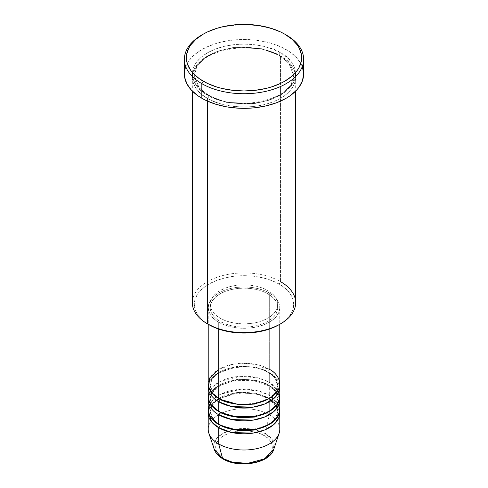 <?xml version="1.0" encoding="UTF-8"?>
<svg xmlns="http://www.w3.org/2000/svg" width="488" height="488" viewBox="0 0 488 488"><rect width="100%" height="100%" fill="white"/><g stroke="black" fill="none" stroke-linecap="round" stroke-linejoin="round"><path stroke-width="0.37" stroke-dasharray="2.44 1.83" d="M222.931 458.897A1.989 1.147 120 0 0 223.919 458.799C228.988 462.655 248.941 467.223 264.081 458.799C278.666 450.058 270.761 438.541 264.081 435.613A1.989 1.147 120 0 0 265.435 433.625L272.243 439.645L273.768 449.32A30.317 17.501 0 0 0 265.435 433.625L269.303 414.745A35.783 20.655 180 0 1 279.13 433.265M218.697 401.758C210.285 398.074 200.318 383.556 218.697 372.545C237.772 361.937 262.916 367.69 269.303 372.545A1.989 1.147 -60 0 1 268.308 372.643A1.989 1.147 -60 0 1 267.894 371.734L255.98 367.287L236.771 366.476L217.392 373.503L211.914 379.408L210.206 385.532L213.232 393.602L219.423 398.922L213.232 393.602L210.206 385.532L211.914 379.408L217.392 373.503L236.771 366.476L255.98 367.287L267.894 371.734A1.989 1.147 -60 0 1 269.303 369.3L249.063 363.456L233.581 364.146L218.697 369.3M218.697 398.513A1.989 1.147 -60 0 1 219.691 398.415A1.989 1.147 -60 0 1 220.106 399.324A1.989 1.147 120 0 0 219.691 398.415A1.989 1.147 120 0 0 218.697 398.513M218.697 414.745C210.285 411.061 200.318 396.543 218.697 385.532C237.772 374.918 262.916 380.67 269.303 385.532A1.989 1.147 -60 0 1 268.308 385.63A1.989 1.147 -60 0 1 267.894 384.721L255.98 380.274L236.771 379.457L217.392 386.49L211.914 392.395L210.206 398.513L213.232 406.583L219.423 411.902L213.232 406.583L210.206 398.513L211.914 392.395L217.392 386.49L236.771 379.457L255.98 380.274L267.894 384.721A1.989 1.147 -60 0 1 269.303 382.287L258.219 377.938L240.608 376.327L220.771 381.183L213.409 386.179L209.23 392.023M220.106 412.311A1.989 1.147 120 0 0 219.691 411.402A1.989 1.147 120 0 0 218.697 411.5A1.989 1.147 -60 0 1 219.691 411.402A1.989 1.147 -60 0 1 220.106 412.269M279.783 429.355A35.783 20.655 0 0 0 269.303 414.745L269.303 398.513A35.783 20.655 180 0 0 231.617 393.743A35.783 20.655 180 0 0 208.333 411.5L210.975 405.174L217.386 399.312L237.802 392.779L257.213 393.926L269.303 398.513A1.989 1.147 -60 0 1 268.308 398.617A1.989 1.147 -60 0 1 267.894 397.702L255.98 393.255L236.771 392.444L217.392 399.471L211.914 405.375L210.206 411.5L213.232 419.57L219.423 424.889L213.232 419.57L210.206 411.5L211.914 405.375L217.392 399.471L236.771 392.444L255.98 393.255L267.894 397.702A1.989 1.147 -60 0 1 269.303 395.268L258.219 390.918L240.608 389.314L220.771 394.164L213.409 399.166L209.23 405.01M220.106 425.292A1.989 1.147 120 0 0 219.691 424.383A1.989 1.147 120 0 0 218.697 424.481A1.989 1.147 -60 0 1 219.691 424.383A1.989 1.147 -60 0 1 220.106 425.249M295.679 302.755A51.679 29.841 0 0 0 280.545 281.655L279.142 284.095A49.697 28.688 0 0 0 208.864 284.095A49.697 28.688 0 0 0 208.858 324.666L202.679 320.317L198.091 315.358L195.261 309.978L194.303 304.378L195.261 298.784L198.091 293.398L202.679 288.439L208.858 284.095L216.391 280.527L224.98 277.873L234.307 276.238L244 275.69L253.693 276.238L263.02 277.873L271.609 280.527L279.142 284.095L285.321 288.439L289.909 293.398L292.739 298.784L293.697 304.378L292.739 309.978L289.909 315.358L285.321 320.317L279.142 324.666A49.697 28.688 0 0 0 279.142 284.095L280.545 281.655L280.545 56.059A1.989 1.147 -60 0 1 279.551 56.157A1.989 1.147 -60 0 1 279.142 55.248A1.989 1.147 -60 0 1 280.545 52.814C271.322 45.793 235.002 37.485 207.455 52.814C180.908 68.716 195.298 89.688 207.455 95.007A1.989 1.147 -60 0 1 208.449 94.91A1.989 1.147 -60 0 1 208.858 95.825L199.159 87.901L194.303 75.536L196.816 66.533L204.869 57.846L217.849 51.136L233.374 47.507L261.617 48.708L279.142 55.248L261.617 48.708L233.374 47.507L217.849 51.136L204.869 57.846L196.816 66.533L194.303 75.536L199.159 87.901L208.858 95.825A1.989 1.147 -60 0 1 207.455 98.259C195.298 92.933 180.908 71.962 207.455 56.059C235.002 40.73 271.322 49.038 280.545 56.059A51.679 29.841 180 0 1 295.679 77.159A51.679 29.841 180 0 1 263.776 104.725A51.679 29.841 180 0 1 207.455 98.259L207.455 101.12L207.455 98.259A51.679 29.841 180 0 1 192.321 77.159A51.679 29.841 180 0 1 224.224 49.593A51.679 29.841 180 0 1 280.545 56.059L280.545 281.655A51.679 29.841 0 0 0 224.224 275.189A51.679 29.841 0 0 0 192.321 302.755M279.783 383.91A35.783 20.655 0 0 0 269.303 369.3A1.989 1.147 120 0 0 267.894 371.734L274.494 377.12L277.794 385.532L275.592 392.462L268.577 398.922L275.592 392.462L277.794 385.532L274.494 377.12L267.894 371.734A1.989 1.147 120 0 0 268.308 372.643A1.989 1.147 120 0 0 269.303 372.545A35.783 20.655 180 0 1 279.667 385.532L275.793 377.681L269.303 372.545L269.303 382.287L269.303 372.545A35.783 20.655 180 0 0 231.617 367.775A35.783 20.655 180 0 0 208.333 385.532M279.783 396.89A35.783 20.655 0 0 0 269.303 382.287A35.783 20.655 0 0 0 230.305 377.81A35.783 20.655 0 0 0 208.217 396.89M218.697 322.233L218.697 329.077L218.697 322.233L224.12 324.801L230.305 326.71L237.022 327.887L244 328.284L250.978 327.887L257.695 326.71L263.88 324.801L269.303 322.233L273.75 319.103L277.056 315.529L279.093 311.655L279.783 307.629A35.783 20.655 180 0 1 257.695 326.71A35.783 20.655 180 0 1 218.697 322.233A35.783 20.655 180 0 1 208.217 307.629L208.907 311.655L210.944 315.529L214.25 319.103L218.697 322.233M269.303 293.02A35.783 20.655 180 0 1 279.783 307.629L279.093 303.597L277.056 299.724L273.75 296.149L269.303 293.02L263.88 290.451L257.695 288.542L250.978 287.365L244 286.968L237.022 287.365L230.305 288.542L224.12 290.451L218.697 293.02L214.25 296.149L210.944 299.724L208.907 303.597L208.217 307.629A35.783 20.655 180 0 1 230.305 288.542A35.783 20.655 180 0 1 269.303 293.02L269.303 369.3L269.303 293.02M220.106 318.176L220.106 321.421A33.794 19.508 0 0 0 256.932 325.649A33.794 19.508 0 0 0 277.794 307.629A33.794 19.508 0 0 0 267.894 293.831L267.894 290.586A33.794 19.508 180 0 1 277.794 304.378A33.794 19.508 180 0 1 256.932 322.403A33.794 19.508 180 0 1 220.106 318.176L225.224 320.604L231.068 322.403L237.406 323.514L244 323.892L250.594 323.514L256.932 322.403L262.776 320.604L267.894 318.176L272.097 315.217L275.22 311.844L277.141 308.184L277.794 304.378L277.141 300.571L275.22 296.911L272.097 293.538L267.894 290.586L262.776 288.158L256.932 286.358L250.594 285.248L244 284.87L237.406 285.248L231.068 286.358L225.224 288.158L220.106 290.586L215.903 293.538L212.78 296.911L210.859 300.571L210.206 304.378L210.859 308.184L212.78 311.844L215.903 315.217L220.106 318.176A33.794 19.508 180 0 1 210.206 304.378A33.794 19.508 180 0 1 231.068 286.358A33.794 19.508 180 0 1 267.894 290.586L267.894 293.831A33.794 19.508 0 0 0 231.068 289.604A33.794 19.508 0 0 0 210.206 307.629A33.794 19.508 0 0 0 220.106 321.421L220.106 318.176M303.634 73.914A59.634 34.428 0 0 0 286.169 49.569L286.169 34.959L286.169 49.569A59.634 34.428 0 0 0 221.18 42.102A59.634 34.428 0 0 0 184.366 73.914M279.783 409.877A35.783 20.655 0 0 0 269.303 395.268A1.989 1.147 120 0 0 267.894 397.702L274.494 403.094L277.794 411.5L275.592 418.43L268.577 424.889L275.592 418.43L277.794 411.5L274.494 403.094L267.894 397.702A1.989 1.147 120 0 0 268.308 398.617A1.989 1.147 120 0 0 269.303 398.513A35.783 20.655 180 0 1 279.667 411.5L275.793 403.649L269.303 398.513L269.303 414.745A35.783 20.655 0 0 0 230.305 410.268A35.783 20.655 0 0 0 208.217 429.355M278.77 392.023L269.303 382.287A1.989 1.147 120 0 0 267.894 384.721L274.494 390.107L277.794 398.513L275.592 405.443L268.577 411.902L275.592 405.443L277.794 398.513L274.494 390.107L267.894 384.721A1.989 1.147 120 0 0 268.308 385.63A1.989 1.147 120 0 0 269.303 385.532A35.783 20.655 180 0 1 279.667 398.513L275.793 390.662L269.303 385.532L269.303 395.268L269.303 385.532A35.783 20.655 180 0 0 231.617 380.756A35.783 20.655 180 0 0 208.333 398.513M278.77 405.01L269.303 395.268A35.783 20.655 0 0 0 230.305 390.79A35.783 20.655 0 0 0 208.217 409.877M208.87 433.265A35.783 20.655 180 0 1 227.225 411.11A35.783 20.655 180 0 1 269.303 414.745L265.435 433.625A30.317 17.501 0 0 0 229.787 430.544A30.317 17.501 0 0 0 214.232 449.32L213.884 443.995L216.794 438.285L223.297 433.216L232.416 429.83M254.864 462.35L259.775 460.837L264.081 458.799L267.613 456.317L270.236 453.48L271.853 450.406L272.396 447.203L271.853 444.007L270.236 440.932L267.613 438.096L264.081 435.613L259.775 433.576L254.864 432.057L249.539 431.13L244 430.812L238.461 431.13L233.136 432.057L228.225 433.576L223.919 435.613L220.387 438.096L217.764 440.932L216.147 444.007L215.605 447.203L216.147 450.406L217.764 453.48L220.387 456.317L223.919 458.799L228.225 460.837L233.136 462.35M202.544 34.556A59.634 34.428 180 0 1 286.169 34.959A59.634 34.428 0 0 0 201.831 34.959M185.513 67.198L186.934 63.916L191.406 57.682L197.902 52.07L206.168 47.299L215.891 43.548L221.18 42.102L232.367 40.144L244 39.485L255.633 40.144L266.82 42.102L272.109 43.548L281.832 47.299L290.098 52.07L296.594 57.682L301.065 63.916L302.487 67.198M280.545 52.814L272.713 49.099L263.776 46.342L254.083 44.646L244 44.072L233.917 44.646L224.224 46.342L215.287 49.099L207.455 52.814L201.025 57.334L196.249 62.495L193.309 68.088L192.321 73.914L193.309 79.733L196.249 85.333L201.025 90.487L207.455 95.007L215.287 98.722L224.224 101.48L233.917 103.175L244 103.749L254.083 103.175L263.776 101.48L272.713 98.722L280.545 95.007L286.974 90.487L291.751 85.333L294.691 79.733L295.679 73.914L294.691 68.088L291.751 62.495L286.974 57.334L280.545 52.814A1.989 1.147 120 0 0 279.142 55.248A1.989 1.147 120 0 0 279.551 56.157A1.989 1.147 120 0 0 280.545 56.059C292.702 61.384 307.092 82.35 280.545 98.259C252.998 113.588 216.678 105.274 207.455 98.259A1.989 1.147 120 0 0 208.858 95.825L226.383 102.364L254.626 103.56L270.151 99.93L283.131 93.22L291.183 84.534L293.697 75.536L288.841 63.172L279.142 55.248L288.841 63.172L293.697 75.536L291.183 84.534L283.131 93.22L270.151 99.93L254.626 103.56L226.383 102.364L208.858 95.825A1.989 1.147 120 0 0 208.449 94.91A1.989 1.147 120 0 0 207.455 95.007C216.678 102.029 252.998 110.337 280.545 95.007C307.092 79.105 292.702 58.139 280.545 52.814M267.894 293.831L272.097 296.789L275.22 300.163L277.141 303.823L277.794 307.629L277.141 311.429L275.22 315.089L272.097 318.463L267.894 321.421L262.776 323.849L256.932 325.649L250.594 326.759L244 327.137L237.406 326.759L231.068 325.649L225.224 323.849L220.106 321.421L215.903 318.463L212.78 315.089L210.859 311.429L210.206 307.629L210.859 303.823L212.78 300.163L215.903 296.789L220.106 293.831L225.224 291.403L231.068 289.604L237.406 288.493L244 288.115L250.594 288.493L256.932 289.604L262.776 291.403L267.894 293.831M269.303 369.3A35.783 20.655 0 0 0 230.305 364.823A35.783 20.655 0 0 0 208.217 383.91M208.858 324.666L207.455 323.855A51.679 29.841 180 0 1 207.455 281.655A51.679 29.841 180 0 1 280.545 281.655M255.584 429.83L265.435 433.625A1.989 1.147 -60 0 1 264.081 435.613C259.012 431.758 239.059 427.189 223.919 435.613C209.334 444.355 217.239 455.871 223.919 458.799M233.398 429.605L254.602 429.605M219.691 398.415C215.379 395.866 212.524 392.993 211.127 389.79L210.206 385.532C207.912 370.386 248.856 359.808 268.308 372.643C272.597 375.18 275.445 378.035 276.849 381.213L277.794 385.532C280.088 400.678 239.144 411.256 219.691 398.415M211.81 392.925L220.93 384.953L236.186 380.359L253.504 380.616L268.308 385.63C272.597 388.161 275.445 391.022 276.849 394.2L277.794 398.513C280.088 413.659 239.144 424.237 219.691 411.402C215.379 408.852 212.524 405.973 211.127 402.777L210.206 398.513L210.859 394.938M277.141 407.919L277.794 411.5C280.088 426.646 239.144 437.224 219.691 424.383C215.379 421.833 212.524 418.96 211.127 415.758L210.206 411.5L211.829 405.876L216.764 400.55M276.19 405.906L268.308 398.617L257.078 394.31L243.713 392.828L230.391 394.438L219.295 398.849M208.449 94.91C202.16 91.213 197.939 86.98 195.786 82.21L194.303 75.536C191.302 52.497 250.997 37.478 279.551 56.157C285.803 59.829 290.012 64.038 292.178 68.771L293.697 75.536C296.698 98.57 237.003 113.594 208.449 94.91M279.783 307.629L279.783 324.3M277.794 304.378L277.794 307.629M295.679 77.159L295.679 91.085M192.321 77.159L192.321 91.085M210.206 304.378L210.206 307.629M208.217 307.629L208.217 324.3"/><path stroke-width="0.73" d="M273.768 449.32L264.557 458.866L247.562 463.386L232.196 462.124L222.565 458.378A1.989 1.147 120 0 0 222.931 458.897A1.989 1.147 -60 0 1 222.565 458.378A30.317 17.501 0 0 0 252.882 462.74A30.317 17.501 0 0 0 273.768 449.32C269.87 463.478 238.644 468.681 222.924 458.897C218.49 456.335 215.592 453.145 214.232 449.32A30.317 17.501 0 0 0 222.565 458.378L218.697 443.958L222.565 458.378L214.232 449.32L208.87 433.265A35.783 20.655 180 0 0 218.697 443.958A35.783 20.655 0 0 0 257.695 448.435A35.783 20.655 0 0 0 279.783 429.355L279.783 413.123A35.783 20.655 180 0 1 257.695 432.209A35.783 20.655 180 0 1 218.697 427.732L211.255 421.449L208.333 411.5A35.783 20.655 180 0 0 208.217 413.123L208.217 429.355A35.783 20.655 0 0 0 218.697 443.958L218.697 427.732L218.697 443.958A35.783 20.655 180 0 0 254.486 449.1A35.783 20.655 180 0 0 279.13 433.265L273.768 449.32M218.697 369.3L209.773 377.895L208.577 386.832L212.628 393.84L218.697 398.513A35.783 20.655 0 0 0 257.695 402.99A35.783 20.655 0 0 0 279.783 383.91L279.783 324.3M209.23 392.023L208.327 398.501L210.438 404.052L218.697 411.5L218.697 401.758A1.989 1.147 120 0 0 220.106 399.324L219.423 398.922L220.106 399.324A1.989 1.147 -60 0 1 218.697 401.758L218.697 411.5A35.783 20.655 0 0 0 257.695 415.977A35.783 20.655 0 0 0 279.783 396.89L279.783 387.155A35.783 20.655 180 0 1 257.695 406.242A35.783 20.655 180 0 1 218.697 401.758A35.783 20.655 180 0 1 208.217 387.155A35.783 20.655 180 0 1 208.333 385.532M220.106 412.269A1.989 1.147 -60 0 1 220.106 412.311L219.423 411.902L220.106 412.311A1.989 1.147 -60 0 1 218.697 414.745L218.697 424.481A35.783 20.655 0 0 0 257.695 428.964A35.783 20.655 0 0 0 279.783 409.877L279.783 400.136A35.783 20.655 180 0 1 257.695 419.222A35.783 20.655 180 0 1 218.697 414.745A35.783 20.655 180 0 1 208.217 400.136A35.783 20.655 180 0 1 208.333 398.513M209.23 405.01L208.327 411.482L210.438 417.033L218.697 424.481L218.697 414.745A1.989 1.147 120 0 0 220.106 412.311L239.608 417.862L254.498 417.057L268.577 411.902L254.498 417.057L239.608 417.862L220.106 412.311M220.106 425.249A1.989 1.147 -60 0 1 220.106 425.292L219.423 424.889L220.106 425.292A1.989 1.147 -60 0 1 218.697 427.732A35.783 20.655 180 0 1 208.217 413.123M280.545 281.655A51.679 29.841 180 0 1 280.545 323.855A51.679 29.841 180 0 1 207.455 323.855L208.858 324.666A49.697 28.688 0 0 0 279.142 324.666L271.609 328.235L263.02 330.888L253.693 332.517L244 333.072L234.307 332.517L224.98 330.888L216.391 328.235L207.455 323.855A51.679 29.841 0 0 0 263.776 330.327A51.679 29.841 0 0 0 295.679 302.755L295.679 91.085M203.24 34.148L201.831 34.959A59.634 34.428 0 0 0 201.831 83.649L203.24 81.215A57.645 33.282 180 0 1 203.24 34.148A57.645 33.282 180 0 1 284.76 34.148L280.57 31.952L271.175 28.328L260.732 25.834L249.649 24.559L238.351 24.559L232.752 25.04L221.942 26.931L216.825 28.328L207.43 31.952L203.24 34.148L196.072 39.193L190.741 44.945L188.838 48.019L186.629 54.418L186.629 60.945L187.465 64.172L190.741 70.418L193.163 73.371L199.439 78.794L207.43 83.405L216.825 87.035L221.942 88.432L232.752 90.323L244 90.963L255.248 90.323L266.058 88.432L271.175 87.035L280.57 83.405L284.76 81.215L291.928 76.171L297.259 70.418L299.162 67.344L301.37 60.945L301.37 54.418L299.162 48.019L297.259 44.945L291.928 39.193L284.76 34.148A57.645 33.282 180 0 1 284.76 81.215A57.645 33.282 180 0 1 203.24 81.215L201.831 83.649A59.634 34.428 0 0 0 286.169 83.649A59.634 34.428 0 0 0 286.169 34.959L286.169 34.959A59.634 34.428 180 0 1 303.634 59.304A59.634 34.428 180 0 1 266.82 91.11A59.634 34.428 180 0 1 201.831 83.649L201.831 98.259A59.634 34.428 0 0 0 266.82 105.719A59.634 34.428 0 0 0 303.634 73.914L302.487 80.63L299.095 87.09L296.594 90.14L290.098 95.752L286.169 98.259L277.129 102.541L266.82 105.719L255.633 107.677L249.844 108.177L238.156 108.177L226.688 106.86L215.891 104.273L206.168 100.528L201.831 98.259L201.831 83.649A59.634 34.428 180 0 1 184.366 59.304A59.634 34.428 180 0 1 202.544 34.556M218.697 401.758L231.873 406.589L253.162 407.12L264.563 404.058L273.646 398.72L278.733 392.108L279.667 385.532A35.783 20.655 180 0 1 279.783 387.155M218.697 329.077L218.697 398.513L218.697 329.077M207.455 101.12L207.455 323.855L207.455 101.12M220.106 425.292L239.608 430.843L254.498 430.044L268.577 424.889L254.498 430.044L239.608 430.843L220.106 425.292A1.989 1.147 120 0 1 218.697 427.732L231.873 432.557L253.162 433.094L264.563 430.026L273.646 424.688L278.733 418.076L279.667 411.5A35.783 20.655 180 0 1 279.783 413.123M218.697 414.745L231.873 419.576L253.162 420.107L264.563 417.045L273.646 411.707L278.733 405.095L279.667 398.513A35.783 20.655 180 0 1 279.783 400.136M208.217 400.136L208.217 409.877A35.783 20.655 0 0 0 218.697 424.481L233.099 429.55L256.395 429.257L268.058 425.17L276.275 418.795L279.654 411.591L278.77 405.01M233.136 462.35L238.461 463.283L244 463.6L249.539 463.283L254.864 462.35M184.366 59.304L184.366 73.914A59.634 34.428 0 0 0 201.831 98.259L197.902 95.752L191.406 90.14L186.934 83.906L184.653 77.287L184.653 70.534L185.513 67.198M302.487 67.198L303.634 73.914L303.634 59.304M192.321 91.085L192.321 302.755A51.679 29.841 0 0 0 207.455 323.855L207.455 323.855M208.217 324.3L208.217 383.91A35.783 20.655 0 0 0 218.697 398.513C225.084 403.375 250.228 409.127 269.303 398.513C287.682 387.502 277.715 372.985 269.303 369.3M208.217 387.155L208.217 396.89A35.783 20.655 0 0 0 218.697 411.5L233.099 416.569L256.395 416.27L268.058 412.183L276.275 405.809L279.654 398.605L278.77 392.023M220.106 399.324L239.608 404.875L254.498 404.076L268.577 398.922L254.498 404.076L239.608 404.875L220.106 399.324M223.919 458.799A1.989 1.147 -60 0 1 222.931 458.897M232.416 429.83L233.398 429.605M254.602 429.605L255.584 429.83M211.81 392.925L210.859 394.938M219.295 398.849L216.764 400.55M280.545 323.855L279.142 324.666M286.169 34.959L284.76 34.148M277.141 407.919L276.19 405.906"/></g></svg>
